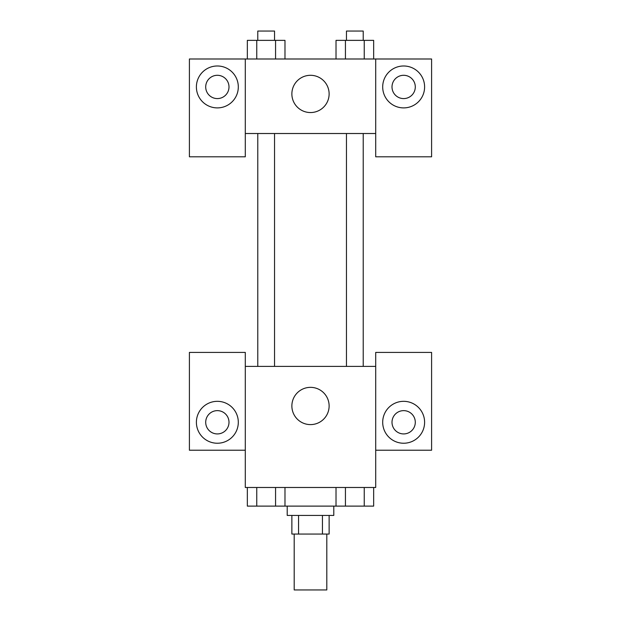 <?xml version="1.0" encoding="UTF-8"?>
<svg xmlns="http://www.w3.org/2000/svg" width="621" height="621" viewBox="0 0 621 621"><rect width="100%" height="100%" fill="white"/><g stroke="black" fill="none" stroke-linecap="round" stroke-linejoin="round"><path stroke-width="0.93" d="M294.199 534.06L294.199 589.95L326.801 589.95L326.801 534.06M322.446 515.43L322.446 534.06L291.87 534.06L291.87 515.43M322.446 534.06L329.13 534.06L329.13 515.43M333.788 506.115L333.788 515.43L287.212 515.43L287.212 506.115M298.554 515.43L298.554 534.06M284.985 487.485L284.985 506.115L373.663 506.115L373.663 487.485M375.705 450.225L431.595 450.225L431.595 352.418L375.705 352.418L375.705 487.485L245.295 487.485L245.295 352.418L189.405 352.418L189.405 450.225L245.295 450.225M217.35 443.239A20.959 20.959 0 0 1 199.201 411.801A20.959 20.959 0 0 1 235.499 411.801A20.959 20.959 0 0 1 217.35 443.239M205.706 422.28A11.644 11.644 0 0 1 217.35 410.636A11.644 11.644 0 0 1 228.994 422.28A11.644 11.644 0 0 1 217.35 433.924A11.644 11.644 0 0 1 205.706 422.28M291.87 405.979A18.63 18.63 0 0 1 319.815 389.848A18.63 18.63 0 0 1 319.815 422.109A18.63 18.63 0 0 1 291.87 405.979M375.705 366.39L245.295 366.39M403.65 443.239A20.959 20.959 0 0 1 385.501 411.801A20.959 20.959 0 0 1 421.799 411.801A20.959 20.959 0 0 1 403.65 443.239M392.006 422.28A11.644 11.644 0 0 1 403.65 410.636A11.644 11.644 0 0 1 415.294 422.28A11.644 11.644 0 0 1 403.65 433.924A11.644 11.644 0 0 1 392.006 422.28M363.223 366.39L363.223 133.515M274.544 133.515L274.544 366.39M375.705 133.515L375.705 156.803L431.595 156.803L431.595 58.995L375.705 58.995L375.705 133.515L245.295 133.515L245.295 156.803L189.405 156.803L189.405 58.995L245.295 58.995L245.295 133.515M228.994 86.94A11.644 11.644 0 0 1 217.35 98.584A11.644 11.644 0 0 1 205.706 86.94A11.644 11.644 0 0 1 217.35 75.296A11.644 11.644 0 0 1 228.994 86.94M217.35 107.899A20.959 20.959 0 0 1 199.201 76.461A20.959 20.959 0 0 1 235.499 76.461A20.959 20.959 0 0 1 217.35 107.899M415.294 86.94A11.644 11.644 0 0 1 397.828 97.023A11.644 11.644 0 0 1 397.828 76.857A11.644 11.644 0 0 1 415.294 86.94M403.65 107.899A20.959 20.959 0 0 1 385.501 76.461A20.959 20.959 0 0 1 421.799 76.461A20.959 20.959 0 0 1 403.65 107.899M375.705 58.995L245.295 58.995M291.87 93.926A18.63 18.63 0 0 1 319.815 77.796A18.63 18.63 0 0 1 319.815 110.057A18.63 18.63 0 0 1 291.87 93.926M373.663 58.995L373.663 40.365L336.015 40.365L336.015 58.995M364.248 40.365L364.248 58.995M345.431 40.365L345.431 58.995M346.456 40.365L346.456 31.05L363.223 31.05L363.223 40.365M284.985 58.995L284.985 40.365L247.337 40.365L247.337 58.995M275.569 40.365L275.569 58.995M256.752 40.365L256.752 58.995M257.777 40.365L257.777 31.05L274.544 31.05L274.544 40.365M336.015 487.485L336.015 506.115M364.248 487.485L364.248 506.115M345.431 487.485L345.431 506.115M363.223 506.115L346.456 506.115M284.985 506.115L247.337 506.115L247.337 487.485M275.569 487.485L275.569 506.115M256.752 487.485L256.752 506.115M274.544 506.115L257.777 506.115M346.456 366.39L346.456 133.515M257.777 133.515L257.777 366.39"/></g></svg>
